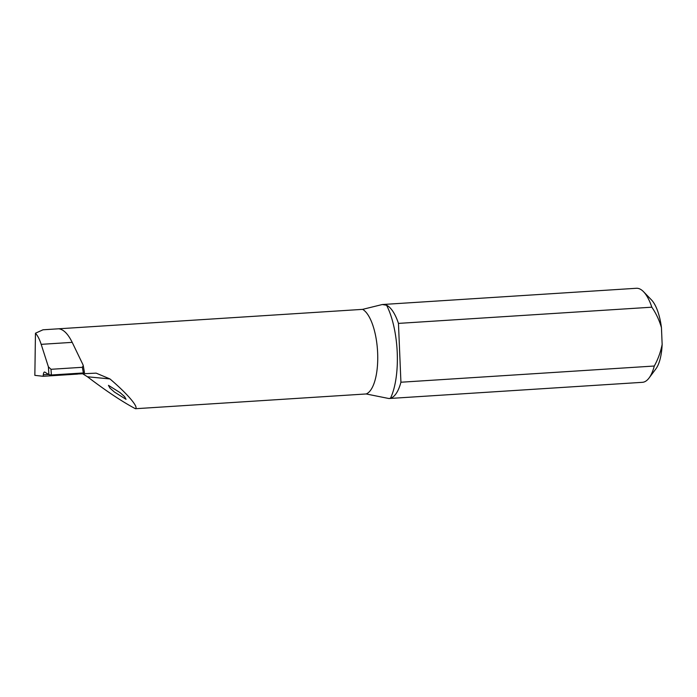 <?xml version="1.0" encoding="UTF-8"?>
<svg xmlns="http://www.w3.org/2000/svg" width="697" height="697" viewBox="0 0 697 697"><rect width="100%" height="100%" fill="white"/><g stroke="black" fill="none" stroke-linecap="round" stroke-linejoin="round"><path stroke-width="1.05" d="M120.05 392.603L124.554 396.61L126.044 399.32L114.439 392.062L109.943 388.055L108.453 385.345L120.05 392.603M386.565 305.225L382.287 304.528L362.614 309.363A43.048 15.918 86.3 0 1 377.643 352.935A43.048 15.918 86.3 0 1 366.16 393.962L388.9 398.527L390.468 398.257A58.13 21.494 -93.7 0 0 397.229 352.577A58.13 21.494 -93.7 0 0 386.565 305.225A47.117 17.416 86.3 0 1 398.457 323.399L400.923 382.226L654.291 366.021A47.117 17.416 86.3 0 1 649.064 377.992A47.117 17.416 86.3 0 1 642.39 382.322L388.9 398.527M400.923 382.226A47.117 17.416 86.3 0 1 390.468 398.257M82.534 373.679L87.465 376.781C106.118 390.973 122.097 401.611 135.418 408.721L366.16 393.962M398.457 323.399L651.826 307.194C656.112 313.432 659.318 320.263 661.453 327.695L662.15 344.405C660.66 352.037 658.046 359.243 654.291 366.021M362.614 309.363L42.996 329.794L35.46 333.218L34.85 375.361L43.17 376.284L43.301 374.777C43.554 372.721 44.05 371.823 44.791 372.076L48.895 374.672L51.378 374.995L51.012 369.297L48.389 366.805L41.184 344.344C39.563 339.326 37.655 335.614 35.46 333.218M382.287 304.528L636.378 288.279A47.117 17.416 86.3 0 1 643.549 291.721A47.117 17.416 86.3 0 1 651.826 307.194M661.453 327.695A37.69 13.94 -93.7 0 0 651.451 299.884L643.549 291.721M649.064 377.992L655.868 368.896A37.69 13.94 -93.7 0 0 662.15 344.405M77.698 373.313L77.698 374.08L43.17 376.284M58.714 328.792C63.523 329.359 68.018 333.88 72.2 342.358L82.917 364.601L83.257 365.62L82.359 367.293L51.012 369.297M135.418 408.721C138.982 407.309 127.403 393.77 109.943 378.933L96.142 373.139L77.698 373.993M82.359 367.293L83.361 372.956L51.378 374.995M83.361 372.956L84.285 372.407M48.389 366.805L48.895 374.672M87.465 376.781L109.943 378.933M72.2 342.358L41.184 344.344M48.537 374.446L43.301 374.777M84.476 372.59L83.257 365.62"/></g></svg>
